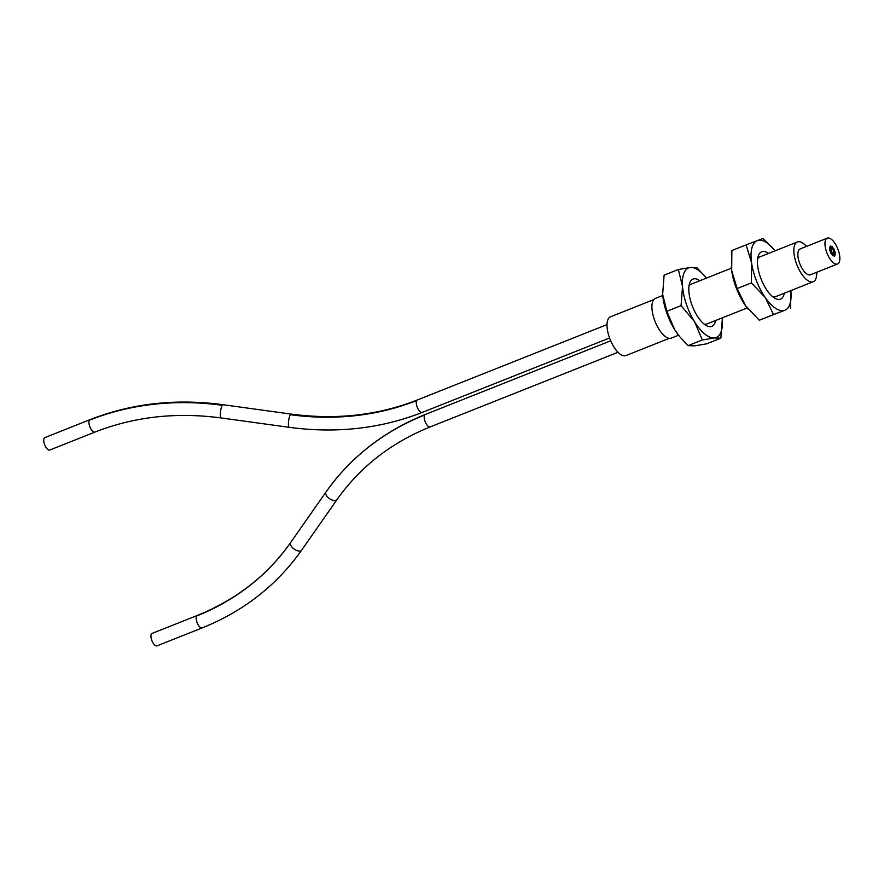 <?xml version="1.0" encoding="UTF-8"?>
<svg xmlns="http://www.w3.org/2000/svg" width="884" height="884" viewBox="0 0 884 884"><rect width="100%" height="100%" fill="white"/><g stroke="black" fill="none" stroke-linecap="round" stroke-linejoin="round"><path stroke-width="1.33" d="M662.746 295.466L655.464 298.35A21.393 8.906 68.3 0 0 657.674 327.036A21.393 8.906 68.3 0 0 671.265 338.119L678.547 335.235M662.613 293.941A37.448 15.592 68.3 0 0 662.624 293.985A37.448 15.592 68.3 0 0 662.646 294.35A37.448 15.592 68.3 0 0 666.492 312.174A37.448 15.592 68.3 0 0 674.647 329.588A37.448 15.592 68.3 0 0 679.464 336.384A37.448 15.592 68.3 0 0 679.697 336.66M666.845 311.29L674.647 329.588L679.962 336.992L688.095 345.633L694.526 345.865L706.614 343.843L720.847 338.185L714.416 337.953A37.448 15.592 -111.7 0 1 694.537 321.688A37.448 15.592 -111.7 0 1 686.382 304.273A37.448 15.592 -111.7 0 1 682.536 286.449L678.337 269.51L664.105 275.156L662.646 294.35L666.845 311.29L681.078 305.643L682.536 286.449A37.448 15.592 -111.7 0 1 690.426 267.487L696.857 267.708L705.266 276.692M678.337 269.51L690.426 267.487A37.448 15.592 -111.7 0 1 705.487 276.957A37.448 15.592 -111.7 0 1 706.404 278.117M722.206 317.886A37.448 15.592 -111.7 0 1 722.305 318.991A37.448 15.592 -111.7 0 1 722.327 319.356A37.448 15.592 -111.7 0 1 714.416 337.953L702.327 339.975L694.537 321.688L681.078 305.643M715.664 320.483A25.459 10.597 -111.7 0 1 710.581 326.682A25.459 10.597 -111.7 0 1 706.272 325.555A25.459 10.597 -111.7 0 1 692.57 306.637A25.459 10.597 -111.7 0 1 689.553 283.477A25.459 10.597 -111.7 0 1 694.26 278.758A25.459 10.597 -111.7 0 1 699.863 280.714M702.327 339.975L688.095 345.633M720.847 338.185L722.316 319.069M747.201 307.952L706.891 323.975A21.393 8.906 -111.7 0 1 705.841 324.218A21.393 8.906 -111.7 0 1 704.106 324.063M689.001 286.051A21.393 8.906 -111.7 0 1 691.089 284.206L731.399 268.183M731.267 266.625A37.448 15.592 68.3 0 0 731.278 266.714A37.448 15.592 68.3 0 0 731.687 270.681A37.448 15.592 68.3 0 0 736.593 288.836A37.448 15.592 68.3 0 0 745.4 305.521A37.448 15.592 68.3 0 0 748.118 309.113A37.448 15.592 68.3 0 0 748.196 309.201M737.157 288.56L745.4 305.521L759.301 320.229L784.782 310.284A37.448 15.592 -111.7 0 1 765.29 297.621A37.448 15.592 -111.7 0 1 756.483 280.935A37.448 15.592 -111.7 0 1 751.577 262.769L746.107 244.89L731.875 250.548L731.687 270.681L737.157 288.56L751.4 282.902L751.577 262.769A37.448 15.592 -111.7 0 1 757.356 240.603L762.958 238.558L774.064 249.597M746.107 244.89L757.356 240.603A37.448 15.592 -111.7 0 1 774.13 249.675A37.448 15.592 -111.7 0 1 775.058 250.835M790.86 290.604A37.448 15.592 -111.7 0 1 790.981 292.074A37.448 15.592 -111.7 0 1 784.782 310.284L773.533 314.571L765.29 297.621L751.4 282.902M784.318 293.201A25.459 10.597 -111.7 0 1 780.395 299.135A25.459 10.597 -111.7 0 1 774.925 298.273A25.459 10.597 -111.7 0 1 761.223 279.355A25.459 10.597 -111.7 0 1 758.207 256.194A25.459 10.597 -111.7 0 1 761.743 251.752A25.459 10.597 -111.7 0 1 768.505 253.432M773.533 314.571L759.301 320.229M790.992 292.162L790.384 308.24M816.728 272.272A21.393 8.906 -111.7 0 1 813.203 281.731L775.533 296.692A21.393 8.906 -111.7 0 1 775.478 296.715A21.393 8.906 -111.7 0 1 772.76 296.781M813.203 281.731A21.393 8.906 -111.7 0 1 799.6 270.648A21.393 8.906 -111.7 0 1 797.39 241.962A21.393 8.906 -111.7 0 1 806.451 246.415M757.654 258.769A21.393 8.906 -111.7 0 1 759.732 256.924A21.393 8.906 -111.7 0 1 759.798 256.901M827.28 238.139L800.164 248.923A13.912 5.79 68.3 0 0 801.6 267.565A13.912 5.79 68.3 0 0 810.429 274.769L837.557 263.996A13.912 5.79 -111.7 0 1 828.717 256.791A13.912 5.79 -111.7 0 1 827.28 238.139A13.912 5.79 -111.7 0 1 836.12 245.343A13.912 5.79 -111.7 0 1 837.557 263.996M831.932 253.874A1.337 0.552 68.3 0 0 832.717 255.542A1.337 0.552 68.3 0 0 833.126 255.675A1.337 0.552 68.3 0 0 833.347 255.078A1.337 0.552 68.3 0 0 834.341 256.117A1.337 0.552 68.3 0 0 834.363 256.106A1.337 0.552 68.3 0 0 834.419 254.747A1.337 0.552 68.3 0 0 835.037 255.089A1.337 0.552 68.3 0 0 835.236 254.747A1.337 0.552 68.3 0 0 834.717 253.012A1.337 0.552 68.3 0 0 834.894 253.001A1.337 0.552 68.3 0 0 835.06 251.984A1.337 0.552 68.3 0 0 834.142 250.537A1.337 0.552 68.3 0 0 833.866 248.868A1.337 0.552 68.3 0 0 833.015 248.172A1.337 0.552 68.3 0 0 832.905 248.26A1.337 0.552 68.3 0 0 832.12 246.592A1.337 0.552 68.3 0 0 831.7 246.459A1.337 0.552 68.3 0 0 831.479 247.056A1.337 0.552 68.3 0 0 830.485 246.028A1.337 0.552 68.3 0 0 830.474 246.028A1.337 0.552 68.3 0 0 830.419 247.387A1.337 0.552 68.3 0 0 829.8 247.045A1.337 0.552 68.3 0 0 829.59 247.387A1.337 0.552 68.3 0 0 830.12 249.133A1.337 0.552 68.3 0 0 829.932 249.133A1.337 0.552 68.3 0 0 829.778 250.15A1.337 0.552 68.3 0 0 830.695 251.608A1.337 0.552 68.3 0 0 830.971 253.266A1.337 0.552 68.3 0 0 831.822 253.962A1.337 0.552 68.3 0 0 831.932 253.874L831.678 253.973M832.562 255.388L833.347 255.078M829.579 247.73L830.419 247.387M829.645 247.697A1.337 0.552 -111.7 0 1 829.678 247.785L831.479 247.056M832.065 248.592L832.905 248.26M830.463 247.465A1.337 0.552 -111.7 0 1 830.905 248.216L831.678 247.907A1.337 0.552 68.3 0 0 832.264 248.802A1.337 0.552 68.3 0 0 832.684 248.945A1.337 0.552 68.3 0 0 832.794 248.857A1.337 0.552 68.3 0 0 833.148 249.962A1.337 0.552 68.3 0 0 833.778 250.647L834.142 250.537M833.844 253.354L834.717 253.012M833.38 255.156L834.419 254.747M833.214 254.272A1.337 0.552 -111.7 0 1 833.446 255.133M833.148 254.227L832.12 254.636A1.337 0.552 -111.7 0 1 832.187 254.68L833.988 253.962A1.337 0.552 68.3 0 0 833.391 253.62A1.337 0.552 68.3 0 0 833.369 253.62A1.337 0.552 68.3 0 0 833.148 254.227A1.337 0.552 68.3 0 0 832.562 253.332A1.337 0.552 68.3 0 0 832.142 253.189A1.337 0.552 68.3 0 0 832.032 253.277A1.337 0.552 68.3 0 0 831.689 252.183A1.337 0.552 68.3 0 0 831.059 251.487A1.337 0.552 68.3 0 0 831.082 250.603A1.337 0.552 68.3 0 0 830.606 249.542A1.337 0.552 68.3 0 0 830.783 249.531A1.337 0.552 68.3 0 0 830.993 249.211A1.337 0.552 68.3 0 0 830.838 248.172A1.337 0.552 68.3 0 0 831.446 248.526A1.337 0.552 68.3 0 0 831.457 248.514A1.337 0.552 68.3 0 0 831.678 247.907M831.192 253.609L832.032 253.277M833.778 250.647A1.337 0.552 68.3 0 0 833.745 251.531A1.337 0.552 68.3 0 0 834.231 252.592A1.337 0.552 68.3 0 0 834.043 252.603A1.337 0.552 68.3 0 0 833.844 252.923A1.337 0.552 68.3 0 0 833.988 253.962M831.7 252.172A2.674 1.116 68.3 0 0 833.402 253.553A2.674 1.116 68.3 0 0 833.126 249.973A2.674 1.116 68.3 0 0 831.424 248.581A2.674 1.116 68.3 0 0 831.7 252.172M829.722 249.885L830.606 249.542M829.811 248.581L830.838 248.172M831.026 250.216A2.674 1.116 -111.7 0 1 831.325 250.691A2.674 1.116 -111.7 0 1 831.988 252.636M653.829 299.588L610.468 316.815A20.862 8.685 68.3 0 0 608.49 318.516A20.862 8.685 68.3 0 0 611.286 342.152A20.862 8.685 68.3 0 0 625.872 355.589L669.232 338.362M197.243 615.474L152.048 633.43A6.685 2.785 68.3 0 0 151.407 633.983A6.685 2.785 68.3 0 0 152.302 641.552A6.685 2.785 68.3 0 0 156.976 645.861L202.182 627.894A6.685 2.785 -111.7 0 1 197.508 623.596A6.685 2.785 -111.7 0 1 196.613 616.015A6.685 2.785 -111.7 0 1 197.243 615.474C236.26 599.739 267.377 575.451 290.604 542.588A6.685 3.271 35 0 0 290.571 542.632A6.685 3.271 35 0 0 294.262 549.141A6.685 3.271 35 0 0 301.566 550.257A6.685 3.271 35 0 0 301.599 550.202A6.685 3.271 35 0 0 301.621 550.168A274.15 239 32.9 0 1 301.532 550.301M90.035 419.646L44.83 437.613A6.685 2.785 68.3 0 0 44.2 438.155A6.685 2.785 68.3 0 0 45.095 445.735A6.685 2.785 68.3 0 0 49.769 450.033L94.964 432.077A6.685 2.785 -111.7 0 1 90.301 427.768A6.685 2.785 -111.7 0 1 89.395 420.198A6.685 2.785 -111.7 0 1 90.035 419.646C131.583 403.38 175.927 398.397 223.044 404.706A6.685 1.547 97.9 0 0 222.26 405.292A6.685 1.547 97.9 0 0 220.425 412.629A6.685 1.547 97.9 0 0 221.21 417.955L289.289 427.337A6.685 1.547 -82.1 0 1 288.504 422.022A6.685 1.547 -82.1 0 1 290.339 414.684A6.685 1.547 -82.1 0 1 291.112 414.088C335.997 420.077 378.076 415.369 417.358 399.966A6.685 2.785 68.3 0 0 416.729 400.518A6.685 2.785 68.3 0 0 417.624 408.088A6.685 2.785 68.3 0 0 422.298 412.397L609.562 337.986M610.678 340.815L425.303 414.474A6.685 2.785 68.3 0 0 424.663 415.016A6.685 2.785 68.3 0 0 425.558 422.596A6.685 2.785 68.3 0 0 430.243 426.895L618.015 352.285M424.663 415.016A274.15 239 -147.1 0 0 325.876 492.167A6.685 3.271 -145 0 1 325.909 492.123A6.685 3.271 -145 0 1 325.953 492.068M336.903 499.736A6.685 3.271 -145 0 1 336.87 499.78A6.685 3.271 -145 0 1 329.566 498.664A6.685 3.271 -145 0 1 325.876 492.167M290.659 542.511A6.685 3.271 35 0 0 290.604 542.588L325.864 492.2M290.571 542.632A260.78 227.343 32.9 0 1 196.613 616.015M416.729 400.518A260.78 227.343 32.9 0 1 290.339 414.684M222.26 405.292A274.15 239 -147.1 0 0 89.395 420.198M705.487 276.957L704.99 276.361M679.464 336.384L679.962 336.992M797.39 241.962L759.732 256.924M325.909 492.123C350.738 457.039 383.866 431.16 425.303 414.474M202.182 627.905C243.608 611.209 276.747 585.33 301.566 550.257L336.87 499.78C360.097 466.918 391.225 442.63 430.243 426.895M607.021 324.605L417.358 399.966M289.289 427.337C336.406 433.646 380.739 428.663 422.298 412.397M291.112 414.099L223.044 404.706M94.975 432.077C134.257 416.673 176.336 411.966 221.21 417.955"/></g></svg>
